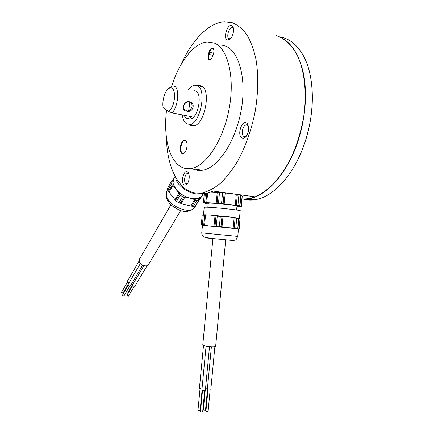 <?xml version="1.0" encoding="UTF-8"?>
<svg xmlns="http://www.w3.org/2000/svg" width="434" height="434" viewBox="0 0 434 434"><rect width="100%" height="100%" fill="white"/><g stroke="black" fill="none" stroke-linecap="round" stroke-linejoin="round"><path stroke-width="0.65" d="M180.875 64.905C191.66 40.753 208.336 22.687 224.389 21.738L232.478 22.774C237.794 25.036 242.595 29.035 246.892 34.769C250.787 41.48 253.814 49.666 255.984 59.333C258.523 74.691 258.29 92.702 255.235 111.142C251.47 129.858 245.606 146.546 237.642 161.209C232.185 170.128 226.434 177.501 220.396 183.338C214.315 188.204 208.347 191.367 202.499 192.837C195.17 193.971 188.747 192.056 183.219 187.092C172.607 176.6 166.971 159.745 166.303 136.526M275.964 35.604L277.348 36.011C285.615 39.125 292.467 45.982 297.903 56.594C304.489 71.458 306.822 92.415 304.012 114.516C301.337 131.383 296.449 146.947 289.359 161.209C284.411 170.057 279.029 177.712 273.219 184.162C267.273 189.826 261.268 194.058 255.214 196.857L213.354 191.117L206.253 193.342L197.443 193.168M231.637 25.573L232.619 26.311C234.669 28.644 233.156 36.413 230.145 39.071L227.302 40.031C222.854 38.724 227.291 23.778 231.637 25.573M230.573 38.615L229.201 38.767C226.06 37.899 228.631 27.532 231.984 27.586L233.454 28.47M187.455 183.528L185.736 183.419C183.441 181.71 184.933 173.567 187.575 173.394L188.85 173.904M187.727 172.043L187.808 172.114C190.07 173.904 189.539 181.558 186.967 184.146C185.888 185.269 184.879 185.448 183.94 184.678C180.267 181.819 184.152 168.734 187.727 172.043M246.436 136.097L245.107 136.71L243.848 136.444C240.648 134.8 242.704 125.025 246.306 124.829L247.499 125.073L248.492 126.148M246.572 123.05L247.304 123.652C249.534 127.618 249.094 131.947 245.997 136.645C244.543 138.202 243.154 138.609 241.83 137.86C236.877 135.196 241.727 119.892 246.572 123.05M171.766 86.16C179.139 62.382 193.569 43.085 207.257 42L214.179 43.02C227.801 48.044 235.174 77.209 229.098 109.037C223.136 140.882 205.667 166.466 191.069 168.517C186.294 169.255 182.041 168.056 178.303 164.931C167.925 156.332 163.58 133.824 166.575 110.062M222.013 45.152L225.485 46.096C239.394 51.19 247.017 80.116 240.946 111.581C234.995 143.063 217.293 168.305 202.39 170.269C198.577 170.844 195.056 170.209 191.839 168.37M209.047 52.026C210.034 49.156 211.244 47.854 212.682 48.125L213.175 48.494C214.022 49.682 214.119 51.5 213.479 53.957L212.823 56.17L211.027 59.442C208.45 60.787 207.577 59.046 208.407 54.212L209.047 52.026L209.627 52.21L208.982 54.396C208.255 57.662 208.673 59.453 210.235 59.762L211.049 59.42M213.685 49.481L212.421 48.592C211.26 48.841 210.333 50.051 209.627 52.21L213.658 53.268M185.519 140.41L185.703 140.562C187.949 142.352 187.206 150.224 184.548 152.773C183.528 153.793 182.584 153.983 181.716 153.343C178.038 150.82 181.944 137.426 185.519 140.41M186.468 141.706L185.774 140.882L184.624 140.583C181.347 140.773 179.345 151.113 182.204 153.001L183.414 153.338L184.58 152.735M189.36 124.504L190.038 125.052L193.499 125.871C204.381 125.621 211.635 90.169 201.539 85.986L198.674 85.427L197.432 85.715M191.096 124.742L192.848 125.92M188.654 110.654L189.918 102.18M201.224 85.829L199.282 86.149M242.335 196.846L255.214 196.857M199.217 193.266L201.826 193.613L199.217 193.266M202.016 193.559L199.043 193.271M173.812 178.596L172.032 180.837L172.325 181.233L171.642 181.347L171.007 182.166L167.508 188.389L167.6 189.284L167.784 190.201L171.3 183.973L173.003 185.41L175.906 189.175L172.96 183.143L173.708 178.775M171.3 183.973L171.007 182.166M198.528 198.208L198.588 199.705M200.231 197.785L200.15 197.416M203.4 193.656L199.792 199.456L203.34 193.662M203.302 193.662L195.935 205.032L201.723 195.902C199.542 198.696 195.626 199.45 189.983 198.159C184.255 196.537 179.562 193.542 175.906 189.175L178.83 193.146L175.016 199.721L169.076 192.153L172.813 185.562M199.51 199.114L195.202 206.069L199.51 199.114L199.32 198.512L199.873 198.588M200.481 193.624C192.143 195.956 176.66 186.267 175.77 178.179L175.678 177.419M172.032 180.837L171.734 181.374M169.206 191.931L167.784 190.201M168.571 191.405L172.227 184.938M203.096 193.672L201.723 195.902L203.28 193.678M194.79 199.58L190.862 206.063L181.081 203.6L184.949 197.052L189.983 198.159L195.647 199.873L191.79 206.226L191.123 205.884M195.647 199.873L196.987 200.356L193.266 206.465L191.79 206.226M193.266 206.465L195.202 206.069M198.929 199.971L196.987 200.356M175.705 200.177L175.016 199.721M178.83 193.146L179.546 193.748L175.602 200.362L176.535 201.349L178.857 202.83L182.502 196.635L184.949 197.052M179.351 193.911L180.159 195.137L176.535 201.349M184.005 196.884L180.218 203.307L178.857 202.83M182.502 196.635L180.159 195.137M181.081 203.6L180.463 203.183M203.302 215.139L210.268 215.101L216.002 215.79L215.009 226.206L202.45 225.49L201.289 224.741L202.374 224.812L203.302 215.139L202.222 215.112L201.289 224.741M202.456 225.452L201.739 232.906L237.778 236.427L238.472 228.984L237.875 228.555L238.83 218.291L239.449 218.269L228.609 216.794L210.268 215.101L204.631 214.787L202.222 215.112M237.875 228.555L237.262 228.566L237.772 228.43L238.711 218.351L238.239 218.139L238.83 218.291M239.476 218.28L240.165 210.864C243.176 210.338 211.7 207.023 205.358 207.208L204.192 207.425M236.606 210.007L236.969 206.101C239.346 205.57 214.331 202.9 209.172 203.145L208.206 203.362M204.295 193.597L203.432 202.559L204.517 202.526L205.391 193.472M242.118 196.152L241.244 206.682L240.653 206.6L241.141 206.622L239.986 205.944L240.875 195.202M239.986 205.944L239.384 205.857L239.877 205.879L240.713 195.002L238.933 194.676L237.924 205.494L239.709 205.781L240.713 195.002M242.226 196.163L241.407 206.779L237.946 206.627M239.373 228.604L240.105 218.882L239.373 228.604M239.449 218.269L240.007 218.747L239.069 228.821L238.456 228.94L209.226 225.951L202.374 224.812M203.703 225.11L204.669 215.052M215.009 215.709L214.016 226.109M215.877 215.877L217.25 216.165L216.311 226.016L214.906 226.081M220.309 216.447L228.609 216.794L234.143 217.656L233.172 228.013L227.584 227.704L219.371 226.304L220.309 216.447L217.25 216.165M220.982 226.662L221.953 216.436M216.311 226.016L219.371 226.304M236.926 206.595L237.941 206.655M240.989 195.213L242.123 196.081L241.141 206.622M236.324 194.389L238.933 194.676M237.344 194.481L236.329 205.309L237.924 205.494M235.315 205.19L224.183 203.904L225.213 193.005L236.329 194.356L235.266 205.195L236.329 205.309M223.152 203.785L221.53 203.595L222.566 192.68L224.188 192.88L223.109 203.79L224.183 203.904M224.183 192.908L225.213 193.005M222.566 192.68L219.512 192.419L218.476 203.324L221.53 203.595M218.476 203.324L217.081 203.248L218.118 192.36L219.512 192.419M218.112 192.403L217.239 192.322L216.203 203.193L217.081 203.248M217.239 192.322L211.049 192.056M216.203 203.193L206.725 202.656L207.647 193.059M206.768 193.244L205.868 202.607L206.725 202.656M205.868 202.607L204.517 202.526M203.432 202.559L205.819 203.481M205.814 203.53L208.152 203.942M237.772 228.43L238.711 218.351M234.143 217.656L236.731 218.226L235.819 227.996L233.172 228.013M235.152 217.868L234.197 228.018M238.521 218.47L236.731 218.226M222.007 226.868L222.995 216.447M204.55 225.284L205.537 215.014M209.985 238.25C209.134 238.185 209.155 238.201 210.067 238.304M235.819 227.996L237.61 228.203M214.553 238.749L218.215 239.123M210.045 238.261L209.362 238.212M129.663 286.25L123.907 296.053L122.399 295.614L122.453 295.207M142.65 265.163L130.498 285.832C129.609 286.516 128.8 286.272 128.063 285.1L128.138 284.454M147.142 265.641L135.082 285.919C134.198 286.592 133.395 286.348 132.663 285.187L132.739 284.53M134.247 286.326L128.442 296.096L126.95 295.652L127.005 295.239M180.653 210.582L148.574 264.436C147.191 267.49 140.177 265.293 139.254 261.49L139.488 259.109M133.303 283.391L127.536 293.167L126.044 292.728L126.077 292.353M128.931 283.098L127.26 281.959L127.33 281.324M128.855 283.104L123.131 292.912L121.628 292.478L121.683 292.077M133.412 283.386L132.196 282.952M204.707 390.34L202.64 412.072L200.475 411.828M209.508 346.614L205.391 390.047C204.826 390.47 203.752 390.443 202.163 389.954L201.924 389.661M214.873 346.598L210.799 389.754C210.251 390.171 209.183 390.139 207.598 389.656L207.354 389.363M210.121 390.041L208.081 411.66L205.922 411.41M225.685 239.893L215.671 346.055C216.479 347.265 206.79 346.793 203.692 345.464L202.797 344.672M207.452 389.569L205.494 410.293L203.351 410.049M201.989 389.016L199.412 388.338M202.087 389.911L200.123 410.586L197.969 410.347M207.409 388.821L205.526 388.614M188.182 118.672L190.222 119.035C197.768 118.824 202.835 94.14 195.902 91.086L193.998 90.657M183.907 115.26L185.996 118.119L188.323 118.656L191.568 116.795L172.086 112.889L168.739 111.549C172.482 108.131 174.452 102.636 174.647 95.062C173.925 88.286 171.707 86.274 167.985 89.03C164.35 92.323 161.898 102.061 163.222 107.757L168.739 111.549M168.68 88.449L172.651 85.916L174.609 86.306C179.801 88.666 178.059 107.149 172.086 112.889M189.175 101.936C185.584 100.959 182.096 106.363 184.385 109.325L186.598 110.795C190.222 111.744 193.683 106.276 191.313 103.33L189.175 101.936M189.376 101.735C183.631 100.015 180.566 110.741 186.636 111.142C193.027 113.29 196.179 102.712 189.376 101.735M203.394 87.576L202.385 86.865L199.906 86.295M182.313 114.939C182.909 119.225 184.26 122.138 186.365 123.685L189.68 124.471C200.134 124.205 207.148 89.789 197.465 85.731L194.703 85.194C192.631 85.487 190.607 86.903 188.627 89.453M191.584 124.84L194.595 125.421L195.512 125.214M310.809 78.326C314.189 99.408 312.003 121.422 304.256 144.376C299.965 156.452 294.577 166.916 288.1 175.77M253.754 199.716L244.559 199.195M243.658 199.206C247.065 200.101 250.64 200.302 254.384 199.803C265.679 198.235 276.691 190.526 287.427 176.687C294.171 167.66 299.764 156.902 304.207 144.408C315.572 112.845 314.737 75.098 302.986 55.037C296.829 44.48 289.163 38.469 280.001 37.015M276.746 35.827C289.57 39.852 298.451 52.297 303.388 73.156C307.587 93.57 305.335 120.028 297.344 143.068C286.359 175.141 265.472 196.884 247.841 198.924L242.118 199.146M242.139 198.929C246.165 199.173 250.337 198.484 254.666 196.857M213.034 55.454L208.407 54.212M197.649 202.575L195.04 206.844C191.161 215.763 167.274 205.862 166.363 194.817L167.155 190.412M194.264 198.794L194.66 199.537M206.682 237.984L230.866 240.279M233.291 28.232L232.619 26.311M188.714 173.768L187.808 172.114M248.064 125.534L247.304 123.652M213.132 48.782L212.421 48.592M185.947 141.028L185.703 140.562M200.546 85.856L198.674 85.427M185.568 140.752L184.624 140.583M213.382 49.004L213.175 48.494M191.069 168.517L202.39 170.269M246.306 124.829L247.51 125.079M187.575 173.394L188.334 173.508M231.984 27.586L232.917 27.857M202.499 192.837L206.253 193.342M194.85 207.154C190.64 211.694 185.361 212.649 179.025 210.023L171.761 205.651C167.112 201.061 166.13 197.616 166.027 195.956L166.884 190.895L167.643 189.544M200.703 197.009L199.781 198.512M199.32 198.512L198.333 200.123M175.081 176.334L173.437 179.253M237.778 236.427L236.161 239.535C235.971 240.235 234.034 240.469 230.34 240.241L211.412 238.412L204.805 237.306C202.955 236.638 201.929 235.174 201.739 232.906M204.208 207.3L203.481 214.819M208.217 203.242L207.832 207.262M205.293 225.626L204.615 225.322M237.138 228.751L237.919 228.599M122.437 295.234L128.187 285.388M128.111 284.498L140.394 263.449M132.712 284.574L143.882 265.646M126.988 295.266L132.782 285.464M170.882 204.837L139.39 259.277M127.303 281.368L139.135 260.959M121.661 292.104L127.384 282.252M200.47 411.882L202.537 390.101M201.918 389.737L206.069 346.115M207.349 389.434L211.391 346.75M205.917 411.465L207.967 389.797M212.91 238.64L202.776 344.867M203.345 410.103L205.228 390.237M199.407 388.408L203.508 345.388M197.964 410.396L200.025 388.772M194.595 125.421L189.68 124.471M191.313 103.33L188.985 101.898M190.222 119.035L188.323 118.656M247.841 198.924L254.384 199.803"/></g></svg>
